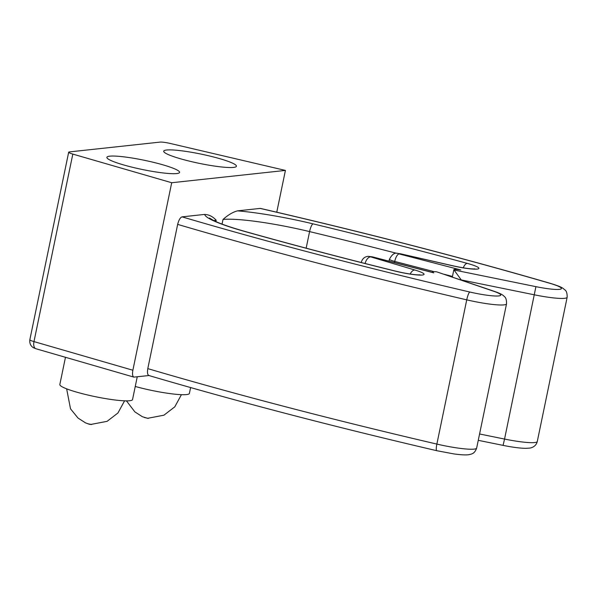 <?xml version="1.0" encoding="UTF-8"?>
<svg xmlns="http://www.w3.org/2000/svg" width="597" height="597" viewBox="0 0 597 597"><rect width="100%" height="100%" fill="white"/><g stroke="black" fill="none" stroke-linecap="round" stroke-linejoin="round"><path stroke-width="0.9" d="M434.079 271.657L394.736 261.434A8.91 1.134 11.7 0 1 389.423 259.255C394.311 250.359 397.139 253.889 400.08 253.695A7.425 1.187 102.9 0 0 399.915 253.718L452.996 265.866A22.276 2.828 11.7 0 0 477.69 269.008A22.276 2.828 11.7 0 0 467.22 263.367A809.316 102.833 11.7 0 0 313.044 223.86A81.677 10.38 11.7 0 0 237.524 210.86L260.135 208.413A839.016 106.609 11.7 0 1 549.986 283.336A25.984 3.298 11.7 0 1 560.299 289.224A25.984 3.298 11.7 0 1 535.919 286.657L454.041 269.986L461.414 280.135M454.041 269.986A9.283 1.179 -168.3 0 1 453.854 269.672A9.283 1.179 -168.3 0 1 460.765 269.941L399.072 253.912L399.915 253.718M237.524 210.86C232.912 212.047 228.069 214.92 223.002 219.48L222.047 224.099M285.418 170.421L171.705 182.734L72.819 154.093A9.283 1.179 -168.3 0 1 68.677 152.213A9.283 1.179 -168.3 0 1 69.401 151.914L160.1 142.101A9.283 1.179 -168.3 0 1 170.518 143.519L285.418 170.421L276.762 212.204M171.705 182.734L132.877 370.237C132.191 374.11 132.519 376.394 133.855 377.103L148.981 375.543M149.198 375.52C147.571 375.229 147.101 372.931 147.795 368.625A846.442 107.55 11.7 0 0 436.862 444.086A33.41 4.246 11.7 0 0 476.66 448.071C474.54 453.959 471.615 453.981 468.951 454.66C467.712 454.899 464.317 455.302 454.071 453.951L436.75 450.698A7.425 1.403 -76.9 0 1 436.862 444.086L466.735 299.851A33.41 4.246 11.7 0 0 506.532 303.836L476.66 448.071M215.913 221.599L216.196 220.218C212.83 216.569 208.987 214.636 204.667 214.413L182.055 216.86C180.234 217.532 178.764 220.039 177.66 224.39L147.795 368.625M214.301 157.175A37.126 4.716 11.7 0 0 163.727 151.19A37.126 4.716 11.7 0 0 199.129 163.332A37.126 4.716 11.7 0 0 236.434 166.242A37.126 4.716 11.7 0 0 214.301 157.175M157.444 163.332A37.126 4.716 11.7 0 0 106.878 157.339A37.126 4.716 11.7 0 0 142.273 169.488A37.126 4.716 11.7 0 0 179.585 172.399A37.126 4.716 11.7 0 0 157.444 163.332M433.131 272.695L372.065 256.837L370.662 256.882L414.818 270.001A22.276 2.828 11.7 0 1 421.713 275.068A22.276 2.828 11.7 0 1 395.371 271.142A809.316 102.833 11.7 0 1 244.218 231.315A81.677 10.38 11.7 0 1 204.667 214.413M182.055 216.86A839.016 106.609 11.7 0 0 469.802 292.015A25.984 3.298 11.7 0 0 497.517 296.015A25.984 3.298 11.7 0 0 493.622 291.239L436.743 271.851A9.283 1.179 11.7 0 0 432.534 271.978A9.283 1.179 11.7 0 0 433.765 272.866M436.743 271.851L494.525 291.418A7.425 5.164 -71.2 0 0 493.622 291.239M135.25 386.468A37.126 4.716 11.7 0 0 189.391 393.416L190.607 387.565M65.469 357.297L59.834 384.513A37.126 4.716 11.7 0 0 95.229 396.662A37.126 4.716 11.7 0 0 132.541 399.572L137.25 376.819M144.384 417.534L148.407 418.37M87.528 423.691L91.55 424.527M396.602 253.292A801.898 101.893 11.7 0 0 309.589 231.599L306.157 248.18M313.044 223.86A7.425 1.798 -76.5 0 0 309.589 231.599A74.252 9.433 11.7 0 0 223.002 219.48M399.072 253.912A7.425 2.701 -75.4 0 0 394.736 261.434L394.498 262.59M452.459 276.433L444.369 274.329M535.919 286.657L504.555 439.064L479.578 433.982M478.264 440.325L503.077 445.377L504.555 439.064A33.41 4.246 11.7 0 0 537.278 441.511L567.15 297.276A33.41 4.246 11.7 0 1 534.427 294.828L461.451 279.971M72.819 154.093L33.984 341.596A7.425 3.851 106.2 0 0 35.88 348.73L33.365 347.67C33.454 347.7 29.111 345.7 29.85 339.715A9.283 1.179 11.7 0 0 33.984 341.596L132.877 370.237M177.66 224.39A846.442 107.55 11.7 0 0 466.735 299.851A7.425 1.403 103.1 0 1 469.802 292.015M372.065 256.837A7.425 2.701 104.6 0 1 372.438 256.859L368.371 256.344C367.58 256.374 363.006 256.501 361.282 262.299A8.91 1.134 11.7 0 0 361.401 262.553M216.196 220.218A74.252 9.433 11.7 0 0 213.771 220.591M549.986 283.336A7.425 3.903 -73.8 0 1 550.568 283.418C562.799 287.261 562.396 287.941 564.874 289.888C566.478 290.903 567.24 293.366 567.15 297.276M209.472 218.032L213.659 220.539C219.86 223.621 230.218 227.233 244.733 231.375A7.425 3.552 105.7 0 0 244.218 231.315M244.733 231.375C292.649 244.845 342.954 258.105 395.662 271.15A7.425 2.134 103.9 0 0 395.371 271.142M410.184 274.038A7.425 4.089 -73.5 0 1 414.818 270.001M365.095 263.493A7.425 4.089 -73.5 0 1 370.662 256.882M400.08 253.695L453.16 265.844A7.425 1.187 102.9 0 0 452.996 265.866M463.242 267.822A7.425 3.246 -74.7 0 1 467.22 263.367M389.423 259.255L389.028 261.173M453.854 269.672L452.332 277.045M68.677 152.213L29.85 339.715M432.534 271.978L432.437 272.448M35.88 348.73L133.803 377.088M260.426 208.413C364.842 232.517 461.548 257.523 550.568 283.418M506.532 303.836C506.622 299.925 505.86 297.47 504.256 296.455C503.084 294.925 499.838 293.246 494.525 291.418M395.662 271.15L401.781 272.538C409.161 274.008 414.751 274.784 418.549 274.881L420.072 274.844L419.303 275.075M372.438 256.859L433.146 272.635M453.16 265.844C461.877 267.755 468.608 268.792 473.354 268.941L474.928 268.904L474.152 269.135M148.713 375.468C236.71 401.363 332.723 426.437 436.75 450.698M503.077 445.377C512.36 447.25 519.912 448.243 525.726 448.34L529.524 448.108C530.315 448.093 535.919 447.16 537.278 441.511M126.46 400.871L134.855 411.878L142.302 416.676L147.586 418.31L163.914 415.199L174.787 406.848L181.421 394.677M66.64 388.834L70.513 408.803L77.998 418.034L85.453 422.833L89.207 424.228L90.729 424.46L107.064 421.348L117.93 413.005L124.572 400.833"/></g></svg>
